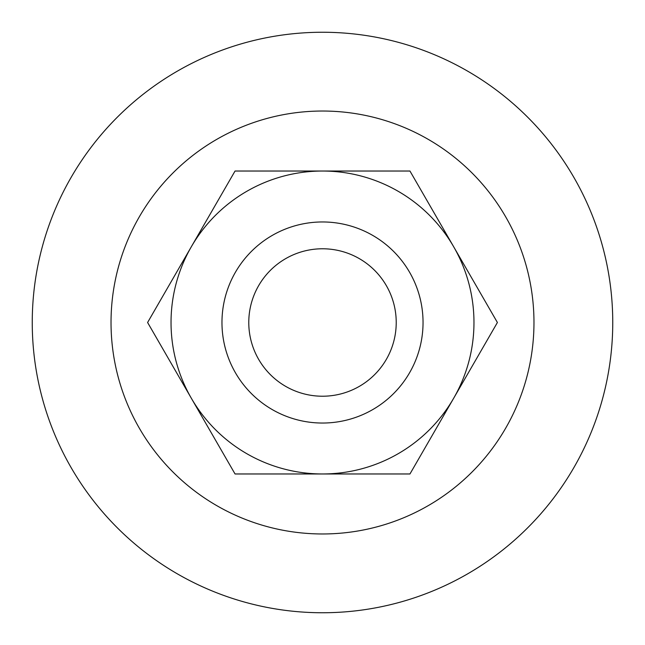 <?xml version="1.0" encoding="UTF-8"?>
<svg xmlns="http://www.w3.org/2000/svg" width="645" height="645" viewBox="0 0 645 645"><rect width="100%" height="100%" fill="white"/><g stroke="black" fill="none" stroke-linecap="round" stroke-linejoin="round"><path stroke-width="0.97" d="M32.25 322.5A290.25 290.25 0 0 0 322.5 612.75A290.25 290.25 0 0 0 612.75 322.5A290.25 290.25 0 0 0 322.5 32.25A290.25 290.25 0 0 0 32.25 322.5M111.029 322.5A211.471 211.471 0 0 0 322.5 533.971A211.471 211.471 0 0 0 533.971 322.5A211.471 211.471 0 0 0 322.5 111.029A211.471 211.471 0 0 0 111.029 322.5M497.4 322.5L409.954 473.97L235.046 473.97L147.6 322.5L235.046 171.03L409.954 171.03L497.4 322.5M473.97 322.5A151.47 151.47 0 0 1 246.769 453.677A151.47 151.47 0 0 1 246.769 191.323A151.47 151.47 0 0 1 473.97 322.5M221.969 322.5A100.531 100.531 0 0 1 372.77 235.433A100.531 100.531 0 0 1 372.77 409.567A100.531 100.531 0 0 1 221.969 322.5M248.776 322.5A73.724 73.724 0 0 0 359.362 386.347A73.724 73.724 0 0 0 359.362 258.653A73.724 73.724 0 0 0 248.776 322.5"/></g></svg>
